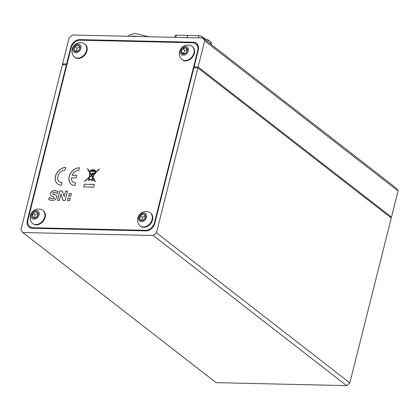 <?xml version="1.0" encoding="UTF-8"?>
<svg xmlns="http://www.w3.org/2000/svg" width="419" height="419" viewBox="0 0 419 419"><rect width="100%" height="100%" fill="white"/><g stroke="black" fill="none" stroke-linecap="round" stroke-linejoin="round"><path stroke-width="0.63" d="M349.844 382.924L346.639 385.642L153.265 235.509L156.47 232.796L349.844 382.924L391.267 218.016L197.894 67.883L193.882 67.794L154.826 223.269A8.443 6.505 127.8 0 1 145.849 230.879L32.41 228.276A8.443 6.505 127.8 0 1 29.183 227.177A8.443 6.505 127.8 0 1 27.335 220.347L27.795 220.708M30.514 227.166A8.443 6.505 -52.2 0 0 30.933 228.056M27.335 220.347L66.391 64.866L62.373 64.777L20.95 229.685L22.762 232.519L216.136 382.652L346.639 385.642M65.752 67.401L66.176 67.726M66.391 64.866L66.81 65.196M156.47 232.796L197.894 67.883M22.762 232.519L153.265 235.509M197.731 44.802A8.443 6.505 -52.2 0 0 196.762 44.613M71.24 47.572L70.801 47.232A8.443 6.505 127.8 0 1 79.783 39.622L193.217 42.225A8.443 6.505 127.8 0 1 196.443 43.325A8.443 6.505 127.8 0 1 198.292 50.154L194.091 66.893L198.103 66.982L204.676 40.816L202.864 37.982L396.238 188.11L398.05 190.944L204.676 40.816M202.864 37.982L72.361 34.992L69.156 37.705L62.583 63.877L66.6 63.971L70.801 47.232M63.782 64.809L62.583 63.877M398.05 190.944L391.477 217.115L390.068 217.084M391.477 217.115L198.103 66.982M195.291 67.826L194.091 66.893M67.035 64.306L66.6 63.971M63.06 200.518L61.012 193.966L59.388 200.434L57.445 200.392L59.812 190.964L62.379 191.022L64.175 196.495L65.532 191.095L67.475 191.137L65.107 200.565L63.06 200.518M63.107 200.523L61.012 193.966M64.196 196.417L65.532 191.095M65.594 191.143L67.464 191.184M57.518 200.392L59.875 191.012L62.394 191.069M89.383 177.221L91.483 175.577L89.383 177.221L90.022 173.22L91.426 175.53M90.022 173.22L91.483 175.577M91.787 173.188L93.767 173.236L93.652 173.681L94.741 172.775L95.302 171.544L90.347 171.177L90.106 172.701L91.688 175.31L93.217 174.042L91.583 174.005L91.787 173.188L93.756 173.277M90.116 171.198L89.687 171.125L90.122 170.832A4.808 3.703 127.8 0 1 91.096 170.214L91.337 170.104A4.808 3.703 127.8 0 1 92.646 169.753L94.301 169.674L94.291 169.994A4.808 3.703 127.8 0 1 94.987 170.381M94.233 169.946L94.233 169.946A4.808 3.703 127.8 0 1 94.956 170.36A4.808 3.703 127.8 0 1 95.721 171.251L95.621 172.047L99.345 168.957L99.492 169.187L96.04 172.052L95.768 173.277L94.877 173.262L93.065 177.588L95.438 181.506L95.176 181.72L93.688 179.264A1.178 0.906 -52.2 0 1 92.725 180.552A1.178 0.906 -52.2 0 1 91.661 179.908L89.263 179.851L89.137 180.364L88.55 180.353L88.639 179.997A3.436 2.65 -52.2 0 0 88.702 179.678L88.985 177.902L84.659 181.49L84.518 181.254L89.053 177.499L89.792 172.832L87.414 168.904L87.676 168.689L89.87 172.314L90.064 171.156M95.684 172.094L99.387 169.019M89.32 177.625L91.567 175.76L92.73 177.682L92.342 178.609A1.178 0.906 -52.2 0 0 91.672 179.589L89.017 179.526L89.32 177.625M91.625 175.807L92.793 177.729L92.4 178.656A1.178 0.906 -52.2 0 0 91.73 179.636L89.017 179.526M92.887 177.3L94.584 173.257L91.824 175.545L92.95 177.347L94.584 173.257M91.342 170.413L91.232 170.842L91.002 170.58A4.462 3.441 127.8 0 0 90.546 170.858L95.302 171.214A4.462 3.441 127.8 0 0 94.149 170.282L94.05 170.659L92.431 170.622L92.568 170.072A4.462 3.441 127.8 0 0 91.342 170.413L91.342 170.413M94.778 170.653A4.462 3.441 127.8 0 1 95.359 171.261L90.546 170.863M92.227 180.149A0.77 0.592 -52.2 0 0 93.17 178.934M92.557 170.124A4.462 3.441 127.8 0 1 92.625 170.114L92.505 170.627M92.966 178.017L93.28 178.536A1.178 0.906 -52.2 0 0 92.756 178.51L92.966 178.017M95.647 172.471L95.579 173.031L95.092 172.979M87.712 168.752L87.477 168.951L89.855 172.879L89.111 177.546L84.68 181.469M88.969 178.012L88.765 179.725A3.436 2.65 -52.2 0 1 88.697 180.044L88.618 180.353M91.667 179.95L91.719 179.955A1.178 0.906 -52.2 0 0 91.981 180.469M93.746 179.363A1.178 0.906 -52.2 0 0 93.746 179.311L95.197 181.705M89.76 171.13L90.185 170.879A4.808 3.703 127.8 0 1 91.153 170.261L91.4 170.151A4.808 3.703 127.8 0 1 92.709 169.8L94.285 169.721M90.122 171.203L89.876 172.314M95.359 171.591L94.804 172.822L93.746 173.602M91.845 173.236L91.656 174.005M91.745 175.357L93.28 174.089M94.285 184.486L84.423 184.26L83.753 186.926M84.36 184.213L94.301 184.439L93.62 187.152L83.68 186.921L84.423 184.26M145.487 230.309A8.443 6.505 -52.2 0 0 154.464 222.704L197.668 50.709A8.443 6.505 -52.2 0 0 195.814 43.88A8.443 6.505 -52.2 0 0 192.588 42.78L80.155 40.203A8.443 6.505 -52.2 0 0 71.178 47.808L27.973 219.802A8.443 6.505 -52.2 0 0 29.828 226.632A8.443 6.505 -52.2 0 0 33.054 227.732L145.487 230.309L146.21 230.874M65.762 167.521A9.647 7.432 -52.2 0 0 56.403 173.964A9.647 7.432 -52.2 0 0 57.654 183.993M59.43 181.71A6.751 5.201 -52.2 0 0 59.461 181.736A6.751 5.201 -52.2 0 0 61.97 182.611M65.102 170.14L65.773 167.474A9.647 7.432 -52.2 0 0 56.35 173.901A9.647 7.432 -52.2 0 0 57.628 183.972A9.647 7.432 -52.2 0 0 61.31 185.229L61.981 182.569A6.751 5.201 -52.2 0 1 59.398 181.689A6.751 5.201 -52.2 0 1 58.508 174.634A6.751 5.201 -52.2 0 1 65.102 170.14M79.411 167.836A9.647 7.432 -52.2 0 0 70.057 174.278A9.647 7.432 -52.2 0 0 71.309 184.308M79.427 167.789A9.647 7.432 -52.2 0 0 70.004 174.215A9.647 7.432 -52.2 0 0 71.277 184.287A9.647 7.432 -52.2 0 0 74.964 185.544L75.635 182.878A6.751 5.201 -52.2 0 1 73.053 181.998A6.751 5.201 -52.2 0 1 71.371 177.871L76.059 177.981L76.724 175.315L72.037 175.21A6.751 5.201 -52.2 0 1 78.756 170.449L79.427 167.789M73.084 182.024A6.751 5.201 -52.2 0 0 73.115 182.045A6.751 5.201 -52.2 0 0 75.624 182.925M76.714 175.362L72.099 175.257A6.751 5.201 -52.2 0 1 72.12 175.21M48.777 199.732L49.28 197.443L52.37 198.836L53.485 198.674L54.292 197.81L53.564 196.893L50.872 195.893L50.259 193.547C51.259 191.436 52.804 190.462 54.899 190.608L57.88 191.3L57.345 193.426L56.754 193.086M50.903 195.914L50.259 193.547M57.104 193.421L54.517 192.284L53.37 192.473L52.611 193.269L52.784 193.908L55.371 194.788C56.507 195.175 56.937 196.055 56.67 197.417C55.664 199.648 54.061 200.675 51.877 200.502L48.714 199.701L49.28 197.443M52.815 193.929L53.627 194.248M53.684 194.296L56.125 195.223M50.322 193.594C51.322 191.483 52.867 190.509 54.957 190.655L57.942 191.347M50.139 198.046L52.433 198.884L53.548 198.721L54.355 197.857L53.627 196.94M69.25 193.578L71.413 193.63L70.785 196.134L68.622 196.087L69.25 193.578L71.403 193.678M68.695 196.087L69.313 193.625M70.272 198.166L69.643 200.67L67.485 200.622L68.114 198.114L70.272 198.166M67.559 200.622L68.177 198.161L70.261 198.208M95.673 172.356L95.516 172.984L95.019 172.974L95.673 172.356M93.311 179.531A0.77 0.592 -52.2 0 0 92.028 179.505A0.77 0.592 -52.2 0 0 93.311 179.531M184.109 47.74A3.562 2.744 -52.2 0 0 182.6 48.672L181.254 51.883L182.977 54.061L186.046 53.03L187.398 49.819L185.675 47.64A3.562 2.744 -52.2 0 0 184.109 47.74M184.376 48.342L182.6 48.672A3.562 2.744 -52.2 0 0 181.254 51.883A3.562 2.744 -52.2 0 0 182.977 54.061A3.562 2.744 -52.2 0 0 186.046 53.03A3.562 2.744 -52.2 0 0 187.398 49.819A3.562 2.744 -52.2 0 0 185.675 47.64L184.376 48.342M188.419 49.473A4.745 3.656 -52.2 0 0 184.035 46.703A4.745 3.656 -52.2 0 0 180.233 52.228A4.745 3.656 -52.2 0 0 184.611 54.999A4.745 3.656 -52.2 0 0 188.419 49.473M194.128 50.495A8.307 6.4 -52.2 0 0 192.059 46.341A8.307 6.4 -52.2 0 0 190.551 45.54A8.5 8.5 0 0 0 180.72 58.199A8.307 6.4 -52.2 0 0 181.872 59.461A8.307 6.4 -52.2 0 0 187.471 60.158A8.307 6.4 -52.2 0 0 194.128 50.495M181.872 59.461L182.338 59.828A8.307 6.4 -52.2 0 0 187.937 60.519A8.307 6.4 -52.2 0 0 194.154 54.098A8.307 6.4 -52.2 0 0 192.525 46.703L192.059 46.341M187.225 49.536L184.779 50.359L183.428 53.574L183.747 53.972M187.848 49.327L185.675 47.64M184.779 50.359L182.6 48.672M183.428 53.574L181.254 51.883M139.548 217.231A3.562 2.744 -52.2 0 0 139.537 218.88L141.695 220.577L144.675 218.996L145.498 215.717L142.533 217.288L141.711 220.567A3.562 2.744 -52.2 0 0 144.675 218.996A3.562 2.744 -52.2 0 0 145.498 215.717L143.34 214.02L140.36 215.602A3.562 2.744 -52.2 0 0 139.548 217.231M142.533 217.288L140.36 215.602L140.187 217.424L139.537 218.88A3.562 2.744 -52.2 0 0 141.695 220.577L141.716 220.572M138.914 224.647A8.307 6.4 -52.2 0 0 140.061 225.914A8.307 6.4 -52.2 0 0 143.235 226.993A8.307 6.4 -52.2 0 0 152.076 219.509A8.307 6.4 -52.2 0 0 150.253 212.789A8.307 6.4 -52.2 0 0 148.745 211.988A8.5 8.5 0 0 0 138.914 224.647M143.612 212.931A4.745 3.656 -52.2 0 0 138.563 217.21A4.745 3.656 -52.2 0 0 141.418 221.667A4.745 3.656 -52.2 0 0 146.467 217.388A4.745 3.656 -52.2 0 0 143.612 212.931M140.061 225.914L140.527 226.276A8.307 6.4 -52.2 0 0 152.542 219.87A8.307 6.4 -52.2 0 0 150.72 213.151L150.253 212.789M145.498 215.717A3.562 2.744 -52.2 0 0 143.34 214.02A3.562 2.744 -52.2 0 0 140.36 215.602M141.711 220.567L139.537 218.88M32.137 214.769A3.562 2.744 -52.2 0 0 32.122 216.419L34.279 218.116L37.26 216.534L38.082 213.255L35.123 214.827L34.3 218.11L32.122 216.419A3.562 2.744 -52.2 0 0 34.279 218.116A3.562 2.744 -52.2 0 0 37.26 216.534A3.562 2.744 -52.2 0 0 38.082 213.255L35.924 211.558L32.944 213.14A3.562 2.744 -52.2 0 0 32.137 214.769M35.123 214.827L32.944 213.14L32.771 214.963L32.122 216.419M31.498 222.185A8.307 6.4 -52.2 0 0 32.651 223.447A8.307 6.4 -52.2 0 0 35.825 224.532A8.307 6.4 -52.2 0 0 44.66 217.047A8.307 6.4 -52.2 0 0 42.838 210.322A8.307 6.4 -52.2 0 0 41.329 209.521A8.5 8.5 0 0 0 31.498 222.185M36.202 210.469A4.745 3.656 -52.2 0 0 31.147 214.748A4.745 3.656 -52.2 0 0 34.007 219.205A4.745 3.656 -52.2 0 0 39.056 214.926A4.745 3.656 -52.2 0 0 36.202 210.469M32.651 223.447L33.117 223.809A8.307 6.4 -52.2 0 0 45.126 217.409A8.307 6.4 -52.2 0 0 43.304 210.684L42.838 210.322M38.082 213.255A3.562 2.744 -52.2 0 0 35.924 211.558A3.562 2.744 -52.2 0 0 32.944 213.14M79.835 48.614A3.562 2.744 -52.2 0 0 79.924 46.949L77.876 45.116L74.86 46.556L73.896 49.83L75.944 51.657L78.961 50.217A3.562 2.744 -52.2 0 0 79.835 48.614M79.683 48.772L79.924 46.949A3.562 2.744 -52.2 0 0 77.876 45.116A3.562 2.744 -52.2 0 0 74.86 46.556A3.562 2.744 -52.2 0 0 73.896 49.83A3.562 2.744 -52.2 0 0 75.944 51.657A3.562 2.744 -52.2 0 0 78.961 50.217L79.683 48.772M86.366 50.966A8.307 6.4 -52.2 0 0 84.648 43.875A8.307 6.4 -52.2 0 0 83.14 43.073A8.5 8.5 0 0 0 73.309 55.737A8.307 6.4 -52.2 0 0 74.456 57A8.307 6.4 -52.2 0 0 77.3 58.068A8.307 6.4 -52.2 0 0 86.366 50.966M75.624 52.747A4.745 3.656 -52.2 0 0 80.804 48.688A4.745 3.656 -52.2 0 0 78.196 44.026A4.745 3.656 -52.2 0 0 73.016 48.085A4.745 3.656 -52.2 0 0 75.624 52.747M74.456 57L74.922 57.361A8.307 6.4 -52.2 0 0 86.833 51.328A8.307 6.4 -52.2 0 0 85.115 44.236L84.648 43.875M79.867 46.891L77.038 48.243L76.179 51.61M76.069 51.516L73.896 49.83M80.05 46.802L77.876 45.116M77.038 48.243L74.86 46.556M186.963 37.616L187.581 35.468M174.723 37.338L175.184 35.51A2.373 0.749 -165.9 0 1 176.294 35.159L187.518 35.416M187.042 37.621L187.597 35.416L198.821 35.678A2.373 0.749 -165.9 0 1 201.989 36.647L204.896 38.82L204.744 39.438M204.482 39.239L204.619 38.689M210.977 44.278L211.37 42.722A2.373 0.749 -165.9 0 0 211.04 42.188L208.411 40.145A2.373 0.749 -165.9 0 0 207.028 39.491L204.896 38.82M137.919 36.495A12.701 4.012 -165.9 0 0 134.054 36.134A12.701 4.012 -165.9 0 0 130.917 36.333M148.661 36.741L134.75 33.358L128.832 35.227L128.565 36.28M194.311 43.073L193.217 42.225M79.783 39.622L80.537 40.208M154.464 222.704L154.889 223.034M33.054 227.732L33.792 228.308M198.077 51.024L197.668 50.709M176.294 35.159L175.739 37.359M201.989 36.647L201.665 37.956M198.266 37.878L198.821 35.678M207.028 39.491L206.667 40.931M208.411 40.145L207.96 41.937M211.04 42.188L210.589 43.979M29.828 226.632L31.902 228.245M195.814 43.88L198.15 45.692"/></g></svg>
